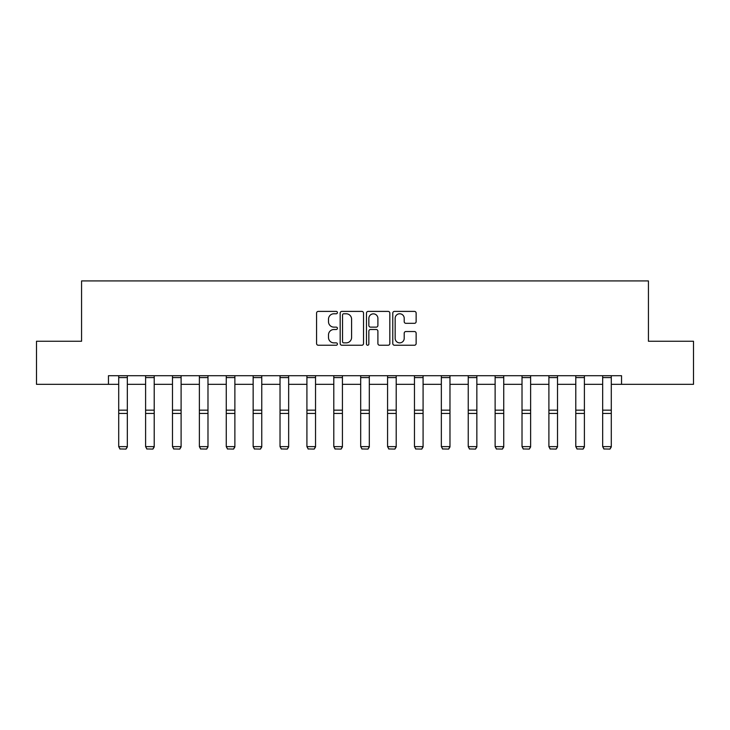 <?xml version="1.0" encoding="UTF-8"?>
<svg xmlns="http://www.w3.org/2000/svg" width="730" height="730" viewBox="0 0 730 730"><rect width="100%" height="100%" fill="white"/><g stroke="black" fill="none" stroke-linecap="round" stroke-linejoin="round"><path stroke-width="1.09" d="M337.424 312.586A1.186 1.186 0 0 0 336.238 311.4L318.262 311.4A1.688 1.688 0 0 0 316.574 313.097L316.574 343.547A1.688 1.688 0 0 0 318.262 345.235L336.238 345.235A1.186 1.186 0 0 0 337.424 344.049A1.186 1.186 0 0 0 336.238 342.872L333.911 342.872A5.411 5.411 0 0 1 328.5 337.452L328.5 334.915A5.411 5.411 0 0 1 333.911 329.504L336.238 329.504A1.186 1.186 0 0 0 337.424 328.317A1.186 1.186 0 0 0 336.238 327.131L333.911 327.131A5.411 5.411 0 0 1 328.5 321.72L328.5 319.183A5.411 5.411 0 0 1 333.911 313.772L336.238 313.772A1.186 1.186 0 0 0 337.424 312.586M414.439 323.326A1.688 1.688 0 0 0 416.137 321.638L416.137 313.097A1.688 1.688 0 0 0 414.439 311.4L394.483 311.4A1.688 1.688 0 0 0 392.786 313.097L392.786 343.547A1.688 1.688 0 0 0 394.483 345.235L414.439 345.235A1.688 1.688 0 0 0 416.137 343.547L416.137 333.227A1.688 1.688 0 0 0 414.439 331.529L405.898 331.529A1.688 1.688 0 0 0 404.21 333.227L404.21 338.346A4.526 4.526 0 0 1 399.684 342.872A4.526 4.526 0 0 1 395.158 338.346L395.158 318.298A4.526 4.526 0 0 1 399.684 313.772A4.526 4.526 0 0 1 404.21 318.298L404.21 321.638A1.688 1.688 0 0 0 405.898 323.326L414.439 323.326M108.46 384.336L36.5 384.336L36.5 341.248L81.568 341.248L81.568 280.922L648.432 280.922L648.432 341.248L693.5 341.248L693.5 384.336L621.54 384.336L621.54 375.713L108.46 375.713L108.46 384.336L118.707 384.336M363.522 313.097A1.688 1.688 0 0 0 361.825 311.4L341.868 311.4A1.688 1.688 0 0 0 340.171 313.097L340.171 343.547A1.688 1.688 0 0 0 341.868 345.235L361.825 345.235A1.688 1.688 0 0 0 363.522 343.547L363.522 313.097M368.175 311.4L388.132 311.4A1.688 1.688 0 0 1 389.829 313.097L389.829 343.547A1.688 1.688 0 0 1 388.132 345.235L379.591 345.235A1.688 1.688 0 0 1 377.903 343.547L377.903 331.192A1.688 1.688 0 0 0 376.205 329.504L370.539 329.504A1.688 1.688 0 0 0 368.851 331.192L368.851 344.049A1.186 1.186 0 0 1 367.665 345.235A1.186 1.186 0 0 1 366.478 344.049L366.478 313.097A1.688 1.688 0 0 1 368.175 311.4M127.33 384.336L145.599 384.336M154.213 384.336L172.481 384.336M181.104 384.336L199.372 384.336M207.986 384.336L226.254 384.336M234.877 384.336L253.146 384.336M261.76 384.336L280.028 384.336M288.651 384.336L306.919 384.336M315.533 384.336L333.802 384.336M342.425 384.336L360.693 384.336M369.307 384.336L387.575 384.336M396.198 384.336L414.467 384.336M423.081 384.336L441.349 384.336M449.972 384.336L468.24 384.336M476.854 384.336L495.123 384.336M503.746 384.336L522.014 384.336M530.628 384.336L548.896 384.336M557.519 384.336L575.788 384.336M584.402 384.336L602.67 384.336M611.293 384.336L621.54 384.336M343.73 313.772A1.186 1.186 0 0 0 342.543 314.959L342.543 341.686A1.186 1.186 0 0 0 343.73 342.872L346.175 342.872A5.411 5.411 0 0 0 351.595 337.452L351.595 319.183A5.411 5.411 0 0 0 346.175 313.772L343.73 313.772M377.903 318.38A4.526 4.526 0 0 0 373.377 313.854A4.526 4.526 0 0 0 368.851 318.38L368.851 325.443A1.688 1.688 0 0 0 370.539 327.131L376.205 327.131A1.688 1.688 0 0 0 377.903 325.443L377.903 318.38M127.33 375.713L127.33 446.933L126.034 449.078L120.003 448.95L126.034 449.078M120.003 449.078L118.707 446.623L127.33 446.623L126.034 448.95M118.707 375.713L118.707 446.623L120.003 448.95M154.213 375.713L154.213 446.933L152.926 449.078L146.894 448.95L152.926 449.078M146.894 449.078L145.599 446.623L154.213 446.623L152.926 448.95M145.599 375.713L145.599 446.623L146.894 448.95M181.104 375.713L181.104 446.933L179.808 449.078L173.776 448.95L179.808 449.078M173.776 449.078L172.481 446.623L181.104 446.623L179.808 448.95M172.481 375.713L172.481 446.623L173.776 448.95M207.986 375.713L207.986 446.933L206.7 449.078L200.668 448.95L206.7 449.078M200.668 449.078L199.372 446.623L207.986 446.623L206.7 448.95M199.372 375.713L199.372 446.623L200.668 448.95M234.877 375.713L234.877 446.933L233.582 449.078L227.55 448.95L233.582 449.078M227.55 449.078L226.254 446.623L234.877 446.623L233.582 448.95M226.254 375.713L226.254 446.623L227.55 448.95M261.76 375.713L261.76 446.933L260.473 449.078L254.441 448.95L260.473 449.078M254.441 449.078L253.146 446.623L261.76 446.623L260.473 448.95M253.146 375.713L253.146 446.623L254.441 448.95M288.651 375.713L288.651 446.933L287.355 449.078L281.324 448.95L287.355 449.078M281.324 449.078L280.028 446.623L288.651 446.623L287.355 448.95M280.028 375.713L280.028 446.623L281.324 448.95M315.533 375.713L315.533 446.933L314.247 449.078L308.206 448.95L314.247 449.078M308.206 449.078L306.919 446.623L315.533 446.623L314.247 448.95M306.919 375.713L306.919 446.623L308.206 448.95M342.425 375.713L342.425 446.933L341.129 449.078L335.097 448.95L341.129 449.078M335.097 449.078L333.802 446.623L342.425 446.623L341.129 448.95M333.802 375.713L333.802 446.623L335.097 448.95M369.307 375.713L369.307 446.933L368.02 449.078L361.98 448.95L368.02 449.078M361.98 449.078L360.693 446.623L369.307 446.623L368.02 448.95M360.693 375.713L360.693 446.623L361.98 448.95M396.198 375.713L396.198 446.933L394.903 449.078L388.871 448.95L394.903 449.078M388.871 449.078L387.575 446.623L396.198 446.623L394.903 448.95M387.575 375.713L387.575 446.623L388.871 448.95M423.081 375.713L423.081 446.933L421.794 449.078L415.753 448.95L421.794 449.078M415.753 449.078L414.467 446.623L423.081 446.623L421.794 448.95M414.467 375.713L414.467 446.623L415.753 448.95M449.972 375.713L449.972 446.933L448.676 449.078L442.645 448.95L448.676 449.078M442.645 449.078L441.349 446.623L449.972 446.623L448.676 448.95M441.349 375.713L441.349 446.623L442.645 448.95M476.854 375.713L476.854 446.933L475.558 449.078L469.527 448.95L475.558 449.078M469.527 449.078L468.24 446.623L476.854 446.623L475.558 448.95M468.24 375.713L468.24 446.623L469.527 448.95M503.746 375.713L503.746 446.933L502.45 449.078L496.418 448.95L502.45 449.078M496.418 449.078L495.123 446.623L503.746 446.623L502.45 448.95M495.123 375.713L495.123 446.623L496.418 448.95M530.628 375.713L530.628 446.933L529.332 449.078L523.301 448.95L529.332 449.078M523.301 449.078L522.014 446.623L530.628 446.623L529.332 448.95M522.014 375.713L522.014 446.623L523.301 448.95M557.519 375.713L557.519 446.933L556.223 449.078L550.192 448.95L556.223 449.078M550.192 449.078L548.896 446.623L557.519 446.623L556.223 448.95M548.896 375.713L548.896 446.623L550.192 448.95M584.402 375.713L584.402 446.933L583.106 449.078L577.074 448.95L583.106 449.078M577.074 449.078L575.788 446.623L584.402 446.623L583.106 448.95M575.788 375.713L575.788 446.623L577.074 448.95M611.293 375.713L611.293 446.933L609.997 449.078L603.966 448.95L609.997 449.078M603.966 449.078L602.67 446.623L611.293 446.623L609.997 448.95M602.67 375.713L602.67 446.623L603.966 448.95M127.33 375.749L118.707 375.749M127.33 410.16L118.707 410.16M127.33 413.426L118.707 413.426M127.33 377.602L118.707 377.602M154.213 375.749L145.599 375.749M154.213 410.16L145.599 410.16M154.213 413.426L145.599 413.426M154.213 377.602L145.599 377.602M181.104 375.749L172.481 375.749M181.104 410.16L172.481 410.16M181.104 413.426L172.481 413.426M181.104 377.602L172.481 377.602M207.986 375.749L199.372 375.749M207.986 410.16L199.372 410.16M207.986 413.426L199.372 413.426M207.986 377.602L199.372 377.602M234.877 375.749L226.254 375.749M234.877 410.16L226.254 410.16M234.877 413.426L226.254 413.426M234.877 377.602L226.254 377.602M261.76 375.749L253.146 375.749M261.76 410.16L253.146 410.16M261.76 413.426L253.146 413.426M261.76 377.602L253.146 377.602M288.651 375.749L280.028 375.749M288.651 410.16L280.028 410.16M288.651 413.426L280.028 413.426M288.651 377.602L280.028 377.602M315.533 375.749L306.919 375.749M315.533 410.16L306.919 410.16M315.533 413.426L306.919 413.426M315.533 377.602L306.919 377.602M342.425 375.749L333.802 375.749M342.425 410.16L333.802 410.16M342.425 413.426L333.802 413.426M342.425 377.602L333.802 377.602M369.307 375.749L360.693 375.749M369.307 410.16L360.693 410.16M369.307 413.426L360.693 413.426M369.307 377.602L360.693 377.602M396.198 375.749L387.575 375.749M396.198 410.16L387.575 410.16M396.198 413.426L387.575 413.426M396.198 377.602L387.575 377.602M423.081 375.749L414.467 375.749M423.081 410.16L414.467 410.16M423.081 413.426L414.467 413.426M423.081 377.602L414.467 377.602M449.972 375.749L441.349 375.749M449.972 410.16L441.349 410.16M449.972 413.426L441.349 413.426M449.972 377.602L441.349 377.602M476.854 375.749L468.24 375.749M476.854 410.16L468.24 410.16M476.854 413.426L468.24 413.426M476.854 377.602L468.24 377.602M503.746 375.749L495.123 375.749M503.746 410.16L495.123 410.16M503.746 413.426L495.123 413.426M503.746 377.602L495.123 377.602M530.628 375.749L522.014 375.749M530.628 410.16L522.014 410.16M530.628 413.426L522.014 413.426M530.628 377.602L522.014 377.602M557.519 375.749L548.896 375.749M557.519 410.16L548.896 410.16M557.519 413.426L548.896 413.426M557.519 377.602L548.896 377.602M584.402 375.749L575.788 375.749M584.402 410.16L575.788 410.16M584.402 413.426L575.788 413.426M584.402 377.602L575.788 377.602M611.293 375.749L602.67 375.749M611.293 410.16L602.67 410.16M611.293 413.426L602.67 413.426M611.293 377.602L602.67 377.602"/></g></svg>
